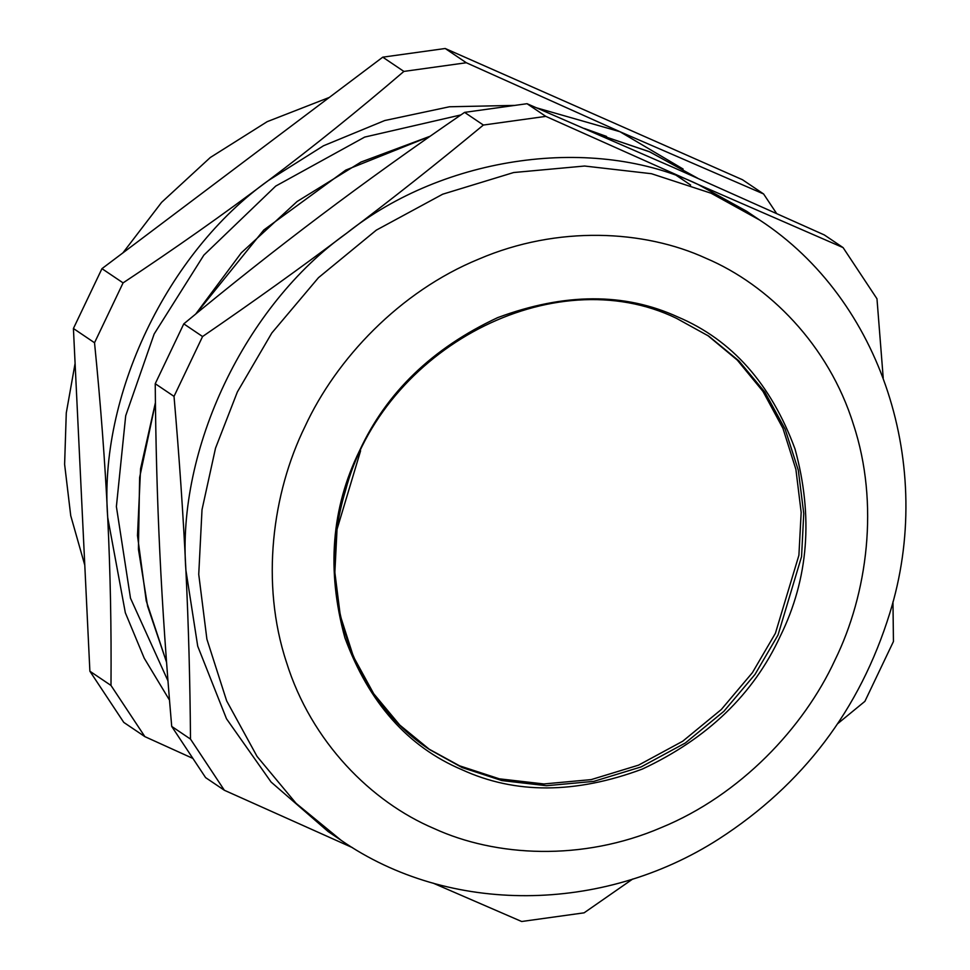 <?xml version="1.0" encoding="UTF-8"?>
<svg xmlns="http://www.w3.org/2000/svg" width="970" height="970" viewBox="0 0 970 970"><rect width="100%" height="100%" fill="white"/><g stroke="black" fill="none" stroke-linecap="round" stroke-linejoin="round"><path stroke-width="1.45" d="M837.668 723.693L864.9 701.346L893.443 641.497L892.97 601.8M883.209 377.9L876.977 298.784L843.088 247.605L824.306 234.934L672.028 166.864L527.037 103.705L545.807 116.376L483.375 125.045L464.594 112.374L527.037 103.705M843.088 247.605L698.097 184.445L545.807 116.376M483.375 125.045C436.949 163.493 391.359 199.553 346.617 233.237C301.888 266.944 253.873 301.367 202.572 336.529L174.018 396.378L155.236 383.708L183.791 323.859C230.217 285.41 275.807 249.351 320.549 215.655C365.278 181.96 413.293 147.525 464.594 112.374M202.572 336.529L183.791 323.859M174.018 396.378C179.317 457.658 183.281 515.591 185.9 570.19C188.532 624.801 190.059 681.098 190.496 739.091L171.714 726.421C166.404 665.141 162.451 607.208 159.832 552.609C157.201 497.998 155.673 441.702 155.236 383.708M190.496 739.091L224.373 790.271L205.604 777.613L171.714 726.421M433.008 883.088L521.654 921.5L584.098 912.831L632.767 878.99M224.373 790.271L352.546 847.683M759.655 220.032L746.621 211.242L698.097 184.445C594.295 134.6 444.272 155.43 346.617 233.237C245.192 305.368 176.588 449.195 185.9 570.19L197.722 646.202L226.471 718.734L271.079 782.038L328.127 831.545L341.161 840.335C449.195 915.086 602.649 913.619 718.818 839.001C802.905 784.706 859.869 709.531 889.708 613.464C935.553 466.558 881.754 299.779 759.655 220.032L711.119 193.236L651.476 173.715L584.607 166.028L513.615 172.539L442.684 194.206L376.324 230.132L318.487 277.662L271.818 332.989L237.347 391.989L215.522 448.152L202.015 509.699L198.741 574.361L206.901 639.194L226.665 700.898L257.05 756.418L296.08 803.354L341.161 840.335M776.558 213.424L763.596 193.964L619.903 131.69L466.315 62.747L403.884 71.416C358.33 110.447 313.177 146.809 268.423 180.493C223.706 214.188 175.255 248.332 123.081 282.888L94.526 342.749C100.698 404.623 105.1 462.848 107.706 517.446C110.35 572.045 111.441 628.051 110.992 685.451L144.882 736.642L192.812 758.382M144.882 736.642L123.772 722.395L89.883 671.216L73.417 328.503L101.959 268.654L382.762 57.169L445.206 48.5L742.474 179.729L763.596 193.964M445.206 48.5L466.315 62.747M382.762 57.169L403.884 71.416M101.959 268.654L123.081 282.888M73.417 328.503L94.526 342.749M89.883 671.216L110.992 685.451M514.318 105.403L449.425 106.773L384.726 120.535L323.483 145.779L268.423 180.493C167.01 252.612 98.406 396.439 107.706 517.446L125.336 612.761L144.215 658.169L169.507 700.158M683.122 169.035L619.903 131.69L536.713 107.876M75.09 363.435L66.275 412.978L64.614 464.327L70.737 515.7L84.79 565.207M329.315 97.424L267.187 121.662L210.296 157.504L161.614 202.342L122.935 252.855M460.871 114.933L364.684 137.085L275.71 186.094L203.845 255.134L154.157 333.995L125.7 415.754L116.388 506.595L130.501 598.211L167.98 680.904M606.565 136.443L584.328 128.464M428.497 748.816L459.55 765.815L499.32 778.825L543.903 783.954L591.227 779.601L638.515 765.16L682.747 741.213L721.304 709.519L752.417 672.646L775.406 633.301L798.904 555.276L801.171 512.403L795.897 469.383L782.96 428.388L762.99 391.431L737.273 360.088L707.494 335.293M166.561 662.219L147.598 606.226L138.419 549.178L139.631 477.446L155.43 403.096M196.146 313.674L263.816 229.975L345.769 170.102L429.928 136.382M596.986 133.969L649.961 151.95L697.624 178.189L649.33 151.672L596.889 133.921M305.053 426.436C272.315 492.918 260.372 583.309 286.477 662.292C311.212 741.856 371.413 801.984 433.966 828.489C495.646 856.825 582.279 861.518 661.103 827.665C740.377 795.194 803.815 727.536 834.855 660.303C867.592 593.822 879.535 503.442 853.43 424.448C828.695 344.883 768.495 284.768 705.942 258.262C644.262 229.926 557.629 225.234 478.804 259.087C399.531 291.558 336.093 359.203 305.053 426.436M359.64 450.541C331.364 507.989 326.441 570.409 344.896 637.787C368.903 702.838 407.933 746.815 461.987 769.731C515.288 794.2 575.404 793.981 642.322 769.077C707.445 738.594 753.435 694.302 780.268 636.211C808.543 578.763 813.454 516.343 795.012 448.952C770.992 383.914 731.962 339.924 677.921 317.008C624.619 292.54 564.504 292.758 497.586 317.663C432.45 348.157 386.472 392.45 359.64 450.541M360.597 450.808L337.039 529.28L334.856 572.385L340.3 615.611L353.468 656.738L373.729 693.756L399.749 725.039L429.807 749.701L462.156 767.573L501.926 780.583L546.498 785.712L593.834 781.359L641.121 766.918L685.353 742.971L723.911 711.277L755.024 674.405L778.013 635.059L801.559 556.598L803.754 513.482L798.31 470.268L785.13 429.128L764.869 392.122L738.849 360.828L708.803 336.166L676.442 318.305M430.146 136.224L360.973 162.063L297.135 201.481L241.3 252.831L195.758 313.989M155.43 402.599L140.577 468.765L137.485 535.598L146.24 600.854L166.573 662.352M690.628 185.04L673.871 173.727M429.807 749.701C350.91 698.254 315.226 589.433 345.284 491.341C382.289 348.242 553.603 258.675 676.49 318.33L708.803 336.166"/></g></svg>
